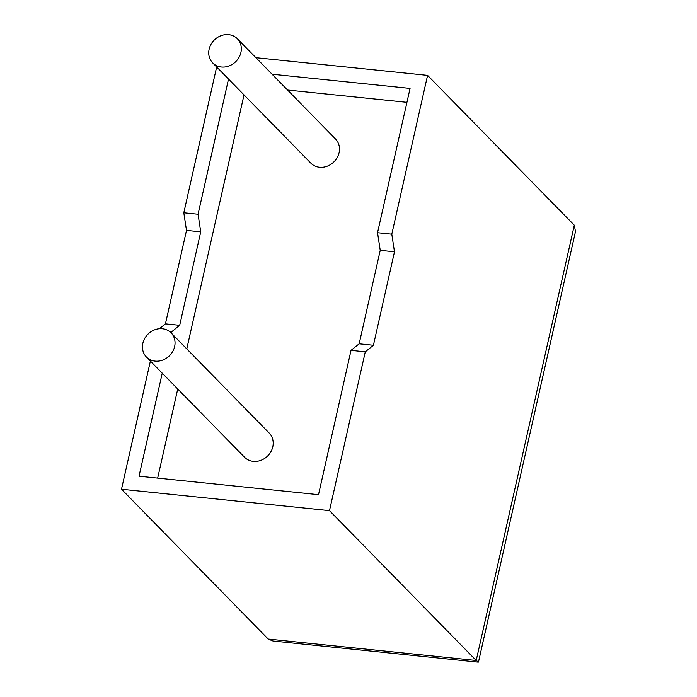 <?xml version="1.0" encoding="UTF-8"?>
<svg xmlns="http://www.w3.org/2000/svg" width="697" height="697" viewBox="0 0 697 697"><rect width="100%" height="100%" fill="white"/><g stroke="black" fill="none" stroke-linecap="round" stroke-linejoin="round"><path stroke-width="1.05" d="M209.135 49.199A17.259 15.229 135.6 0 1 221.088 35.669A17.259 15.229 135.6 0 1 237.355 38.762A17.259 15.229 135.6 0 1 240.909 52.475A17.259 15.229 135.6 0 1 228.956 66.006A17.259 15.229 135.6 0 1 212.69 62.913A17.259 15.229 135.6 0 1 209.135 49.199M212.69 62.913L310.845 163.159A17.259 15.229 -44.4 0 0 327.111 166.243A17.259 15.229 -44.4 0 0 339.064 152.713A17.259 15.229 -44.4 0 0 335.518 138.999L237.355 38.762M174.633 346.575A17.259 15.229 -44.4 0 0 171.079 332.861A17.259 15.229 -44.4 0 0 154.812 329.768A17.259 15.229 -44.4 0 0 142.859 343.299A17.259 15.229 -44.4 0 0 146.414 357.012A17.259 15.229 -44.4 0 0 162.671 360.105A17.259 15.229 -44.4 0 0 174.633 346.575M146.414 357.012L244.569 457.258A17.259 15.229 -44.4 0 0 260.835 460.351A17.259 15.229 -44.4 0 0 272.788 446.812A17.259 15.229 -44.4 0 0 269.234 433.098L171.079 332.861M391.792 234.183L427.583 75.372L574.302 225.209L575.495 231.526L478.482 662.011L476.208 660.477L329.489 510.64L365.28 351.828L373.418 345.268L394.485 251.809L391.792 234.183L377.539 232.72L410.063 88.414L272.065 74.213M255.904 57.703L427.583 75.372M228.52 79.083L198.061 214.24L183.808 212.777L216.662 66.973M478.29 662.15L272.98 641.013L268.223 639.062L121.505 489.233L150.386 361.072M198.061 214.24L200.745 231.857L186.5 230.393L165.433 323.861L159.378 328.74M186.5 230.393L183.808 212.777M200.745 231.857L179.687 325.325L171.549 331.885L171.279 333.07M162.235 373.183L139.025 476.19L318.512 494.67L351.027 350.356L359.164 343.804L380.231 250.336L377.539 232.72M244.02 94.905L186.779 348.892M177.735 389.013L157.661 478.107M406.926 102.328L287.565 90.035M365.28 351.828L351.027 350.356M171.549 331.885L169.789 331.702M121.505 489.233L329.489 510.64M373.418 345.268L359.164 343.804M394.485 251.809L380.231 250.336M179.687 325.325L165.433 323.861M268.223 639.062L476.208 660.477L574.302 225.209"/></g></svg>
